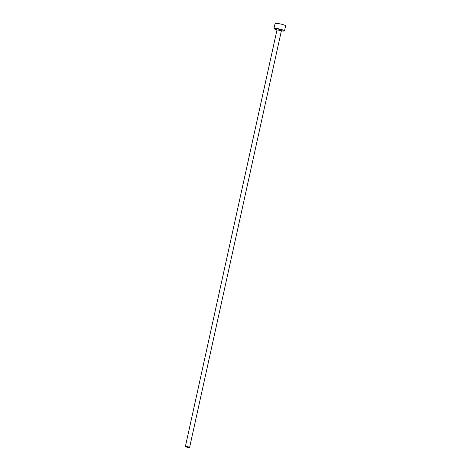 <?xml version="1.0" encoding="UTF-8"?>
<svg xmlns="http://www.w3.org/2000/svg" width="471" height="471" viewBox="0 0 471 471"><rect width="100%" height="100%" fill="white"/><g stroke="black" fill="none" stroke-linecap="round" stroke-linejoin="round"><path stroke-width="0.71" d="M185.415 446.585A2.155 0.294 -167.6 0 0 187.623 447.315A2.155 0.294 -167.6 0 0 189.607 447.45A2.155 0.294 -167.6 0 0 189.583 447.391A2.155 0.294 -167.6 0 0 187.37 446.655A2.155 0.294 -167.6 0 0 185.391 446.526A2.155 0.294 -167.6 0 0 185.415 446.585M281.222 30.845A5.393 0.742 -167.6 0 0 284.508 30.874A5.393 0.742 -167.6 0 0 284.449 30.721A5.393 0.742 -167.6 0 0 278.92 28.89A5.393 0.742 -167.6 0 0 273.975 28.554A5.393 0.742 -167.6 0 0 274.034 28.707A5.393 0.742 -167.6 0 0 276.972 29.908M284.508 30.874L285.609 25.864A5.393 0.742 -167.6 0 0 285.55 25.717A5.393 0.742 -167.6 0 0 280.021 23.88A5.393 0.742 -167.6 0 0 275.076 23.55L273.975 28.554M276.801 29.426A3.02 0.412 12.4 0 1 276.324 29.149A3.02 0.412 12.4 0 1 278.797 29.202A3.02 0.412 12.4 0 1 282.158 30.279M281.116 31.057A2.155 0.294 -167.6 0 0 281.163 31.015A2.155 0.294 -167.6 0 0 281.14 30.951A2.155 0.294 -167.6 0 0 278.932 30.221A2.155 0.294 -167.6 0 0 276.954 30.085L276.742 29.361M189.607 447.45L281.458 30.45M185.391 446.526L276.954 30.085"/></g></svg>
